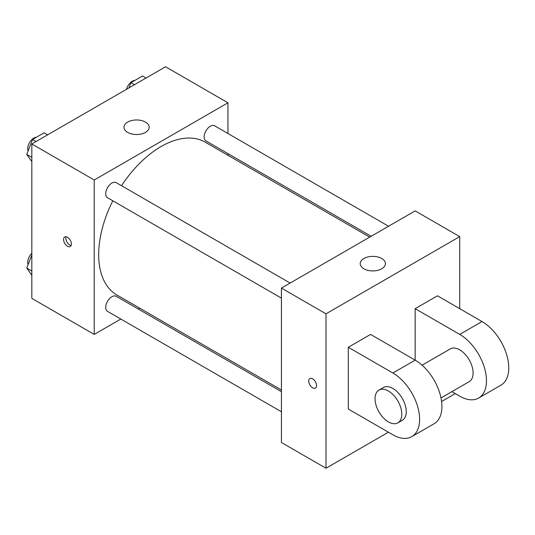 <?xml version="1.0" encoding="UTF-8"?>
<svg xmlns="http://www.w3.org/2000/svg" width="535" height="535" viewBox="0 0 535 535"><rect width="100%" height="100%" fill="white"/><g stroke="black" fill="none" stroke-linecap="round" stroke-linejoin="round"><path stroke-width="0.8" d="M120.83 319.054L94.227 334.408L31.826 298.383L31.826 143.975L165.542 66.768L227.95 102.8L227.95 133.516M139.695 308.16L138.231 309.009M112.825 200.785A88.255 50.952 120 0 0 98.681 254.633A88.255 50.952 120 0 0 116.964 295.032L281.437 389.995M369.692 237.132L205.213 142.176A88.255 50.952 120 0 0 121.525 185.719M227.95 153.605L227.95 155.304M94.227 334.408L94.227 180.001L227.95 102.8M388.557 226.245L214.649 125.839A8.7 5.022 120 0 0 207.941 128.166A8.7 5.022 120 0 0 204.143 136.92A8.7 5.022 120 0 0 205.948 140.906L371.156 236.289M281.437 391.687L116.229 296.303A8.7 5.022 120 0 0 109.521 298.637A8.7 5.022 120 0 0 105.729 307.391A8.7 5.022 120 0 0 107.528 311.37L281.437 411.776M281.437 298.129L107.528 197.729A8.7 5.022 -60 0 1 107.528 187.685A8.7 5.022 -60 0 1 116.229 182.656L290.137 283.062M94.227 180.001L31.826 143.975M127.658 132.392A12.606 7.276 180 0 1 123.966 127.243A12.606 7.276 180 0 1 136.572 119.967A12.606 7.276 180 0 1 149.178 127.243A12.606 7.276 180 0 1 141.394 133.971A12.606 7.276 180 0 1 127.658 132.392M71.382 244.02A5.517 3.183 60 0 1 70.239 246.541A5.517 3.183 60 0 1 64.722 243.358A5.517 3.183 60 0 1 64.722 236.992A5.517 3.183 60 0 1 68.975 238.47A5.517 3.183 60 0 1 71.382 244.02M71.122 245.478A5.517 3.183 60 0 1 66.969 242.061A5.517 3.183 60 0 1 66.086 236.758M388.417 432.2L326.009 468.232L281.437 442.498L281.437 288.084L415.16 210.884L459.732 236.617L459.732 308.675M31.826 161.637L26.75 154.414L32.541 139.495L44.124 132.807L47.642 134.84M31.826 157.343L26.75 154.414M36.059 141.528L32.541 139.495M36.48 137.221A8.7 5.022 120 0 0 27.72 148.71A8.7 5.022 120 0 0 28.101 150.937M128.928 87.914L130.961 82.671L142.537 75.983L146.062 78.016M134.479 84.704L130.961 82.671M134.9 80.397A8.7 5.022 120 0 0 126.494 89.318M31.826 275.278L26.75 268.062L31.826 254.988M31.826 270.991L26.75 268.062M31.826 253.289A8.7 5.022 120 0 0 27.72 262.351A8.7 5.022 120 0 0 28.101 264.584M309.885 378.526A5.517 3.183 -120 0 0 309.036 382.946A5.517 3.183 -120 0 0 312.641 387.808A5.517 3.183 -120 0 0 315.396 388.082A5.517 3.183 60 0 1 312.641 387.808A5.517 3.183 60 0 1 309.036 382.946A5.517 3.183 60 0 1 309.879 378.526A5.517 3.183 60 0 1 315.396 381.716A5.517 3.183 60 0 1 315.396 388.082M326.009 468.232L326.009 313.824L281.437 288.084L415.16 210.884M281.437 442.498L281.437 288.084M381.729 258.492A12.606 7.276 180 0 1 385.421 263.641A12.606 7.276 180 0 1 372.815 270.917A12.606 7.276 180 0 1 360.209 263.641A12.606 7.276 180 0 1 367.986 256.914A12.606 7.276 180 0 1 381.729 258.492M326.009 313.824L459.732 236.617M455.278 393.599L441.582 401.504M348.298 409.041L348.298 347.275L392.871 373.009A37.825 21.835 60 0 1 417.581 406.339A37.825 21.835 60 0 1 411.783 436.647A37.825 21.835 60 0 1 392.871 434.774L348.298 409.041M411.783 436.647L434.072 423.78A37.825 21.835 -120 0 0 439.87 393.472A37.825 21.835 -120 0 0 415.16 360.142L370.588 334.408L348.298 347.275M392.871 373.009L415.16 360.142L415.16 308.675L437.443 295.808L482.022 321.542A37.825 21.835 60 0 1 506.725 354.872A37.825 21.835 60 0 1 500.934 385.18L478.644 398.047A37.825 21.835 60 0 1 459.732 396.174L451.901 391.653M422.082 365.191L450.276 348.914A18.912 10.921 60 0 1 464.848 353.983A18.912 10.921 60 0 1 473.107 373.009A18.912 10.921 60 0 1 469.188 381.669L440.994 397.946M482.022 321.542L459.732 334.408L415.16 308.675M459.732 334.408A37.825 21.835 60 0 1 484.442 367.739A37.825 21.835 60 0 1 478.644 398.047M378.961 390.089L383.414 387.514A18.912 10.921 60 0 1 397.986 392.583A18.912 10.921 60 0 1 406.246 411.616A18.912 10.921 60 0 1 402.327 420.269L397.873 422.844A18.912 10.921 60 0 1 378.961 411.923A18.912 10.921 60 0 1 378.961 390.089A18.912 10.921 60 0 1 393.533 395.158A18.912 10.921 60 0 1 401.785 414.184A18.912 10.921 60 0 1 397.873 422.844"/></g></svg>
